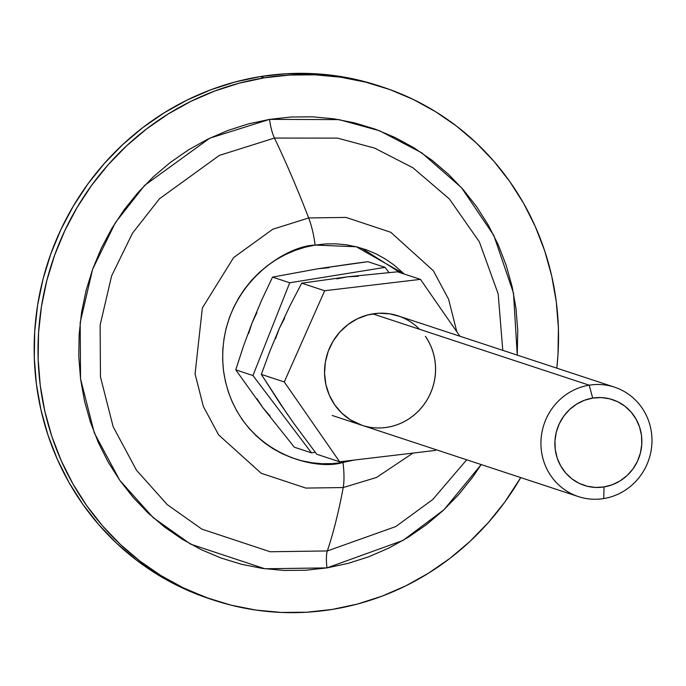 <?xml version="1.0" encoding="UTF-8"?>
<svg xmlns="http://www.w3.org/2000/svg" width="686" height="686" viewBox="0 0 686 686"><rect width="100%" height="100%" fill="white"/><g stroke="black" fill="none" stroke-linecap="round" stroke-linejoin="round"><path stroke-width="1.03" d="M372.79 313.879L589.188 385.18A57.615 55.292 -71.8 0 1 614.485 387.153A57.615 55.292 -71.8 0 1 651.7 446.192A57.615 55.292 -71.8 0 1 603.714 498.576A57.615 55.292 108.2 0 0 651.503 432.977A57.615 55.292 108.2 0 0 589.188 385.18L592.687 398.086A45.139 43.321 -71.8 0 1 641.504 435.541A45.139 43.321 -71.8 0 1 604.066 486.931L603.714 498.576L604.066 486.931L612.375 484.719L620.135 480.886L627.073 475.57L632.895 468.992L637.397 461.395L640.398 453.069L641.787 444.339L641.504 435.541L639.566 427.001L636.042 419.069L631.077 412.029L624.852 406.163L617.606 401.696L609.622 398.798L601.21 397.58L592.687 398.086L584.378 400.298L576.617 404.14L569.68 409.448L563.858 416.025L559.356 423.631L556.355 431.948L554.965 440.678L555.248 449.484L557.186 458.016L560.711 465.948L565.676 472.988L571.901 478.854L579.147 483.321L587.13 486.22L595.542 487.437L604.066 486.931A45.139 43.321 -71.8 0 1 555.248 449.484A45.139 43.321 -71.8 0 1 592.687 398.086L589.188 385.18A57.615 55.292 108.2 0 0 541.408 450.779A57.615 55.292 108.2 0 0 603.714 498.576A57.615 55.292 -71.8 0 1 578.418 496.604A57.615 55.292 -71.8 0 1 541.203 437.557A57.615 55.292 -71.8 0 1 589.188 385.18L372.79 313.879M329.031 267.712L318.141 268.732M256.916 312.593L252.096 322.814L248.598 333.559M256.941 398.652L262.995 407.861L270.181 416.136M355.399 263.304L367.893 261.7L385.069 267.36L289.724 282.769L252.945 375.525L311.513 452.871L315.217 452.271L311.513 452.871L294.337 447.212L262.995 407.861L235.77 369.865L243.359 346.447L252.096 322.814L261.941 299.568L272.548 277.11L318.158 268.723L367.893 261.7L385.069 267.36L289.724 282.769L252.945 375.525L311.513 452.871L294.337 447.212L262.995 407.861L235.77 369.865L252.945 375.525L235.77 369.865L243.359 346.447L252.096 322.814L261.941 299.568L272.548 277.11L289.724 282.769L272.548 277.11L318.158 268.723L355.399 263.304M388.996 272.548L385.069 267.36L388.996 272.548M343.206 487.549L376.494 477.473L412.998 453.086L376.494 477.473L343.206 487.549A720.214 181.318 80.8 0 1 327.342 550.944A21.609 5.437 -99.2 0 0 326.999 567.888L264.89 568.771L190.622 544.152L153.132 517.604L119.69 480.226L94.325 432.952L80.554 378.835L80.185 322.549L92.653 269.161L115.351 222.693L144.66 185.349L209.736 138.203L269.547 119.381A21.609 5.437 -99.2 0 0 274.451 138.058L219.383 155.388L159.478 198.786L132.501 233.163L111.604 275.935L100.122 325.087L100.465 376.897L113.147 426.718L136.497 470.236L167.281 504.656L201.795 529.095L270.164 551.758L327.342 550.944L395.796 526.556L432.703 499.554L466.72 459.792L432.703 499.554L395.796 526.556L327.342 550.944A720.214 181.318 -99.2 0 0 343.206 487.549L305.87 488.08L261.229 473.28L218.594 434.855L203.348 406.438L195.073 373.904L202.344 307.98L233.6 257.602L272.719 229.27L308.674 217.951A36.015 9.064 80.8 0 1 315.131 245.082L356.334 246.763L404.26 274.031L393.824 264.856L385.232 258.931L376.1 253.923L366.521 249.875L356.574 246.823L346.361 244.808L335.986 243.839L325.541 243.933L315.131 245.082L304.85 247.277L294.809 250.501L285.093 254.712L275.806 259.883L267.025 265.954L258.845 272.874L251.342 280.574L244.593 288.978L238.651 298.007L233.574 307.568L229.424 317.584L226.234 327.942L224.03 338.55L222.839 349.303L222.667 360.099L223.525 370.834L225.402 381.407L228.275 391.715L232.117 401.653L236.893 411.128L242.552 420.055L249.044 428.347L256.315 435.919L264.281 442.693L272.874 448.618L282.006 453.626L291.593 457.673L301.531 460.726L311.744 462.741L322.12 463.71L332.564 463.616L342.974 462.467A36.015 9.064 80.8 0 1 343.206 487.549A36.015 9.064 -99.2 0 0 342.974 462.467L353.907 460.1L342.974 462.467C312.67 471.831 235.272 451.054 223.525 370.834C214.658 290.152 283.704 245.699 315.131 245.082A36.015 9.064 -99.2 0 0 308.674 217.951L346.044 217.419L390.728 232.262L433.38 270.781L448.601 299.25L456.842 331.827L448.601 299.25L433.38 270.781L390.728 232.262L346.044 217.419L308.674 217.951A720.214 181.318 -99.2 0 0 274.451 138.058A720.214 181.318 80.8 0 1 308.674 217.951L272.719 229.27L233.6 257.602L202.344 307.98L195.073 373.904L203.348 406.438L218.594 434.855L261.229 473.28L305.87 488.08L343.206 487.549M502.778 350.349L498.182 293.925L479.343 241.815L449.373 198.957L412.921 167.761L374.539 148.082L337.563 138.126L274.451 138.058L219.383 155.388L159.478 198.786L132.501 233.163L111.604 275.935L100.122 325.087L100.465 376.897L113.147 426.718L136.497 470.236L167.281 504.656L201.795 529.095L270.164 551.758L327.342 550.944A21.609 5.437 80.8 0 0 326.999 567.888L305.519 570.255L283.978 570.443L262.567 568.445L241.498 564.286L220.978 558.001L201.204 549.649L182.365 539.316L164.64 527.097L148.202 513.111L133.213 497.487L119.81 480.389L108.122 461.97L98.269 442.41L90.346 421.907L84.421 400.641L80.554 378.835L78.787 356.677L79.139 334.408L81.591 312.216L86.136 290.332L92.721 268.963L101.288 248.306L111.749 228.575L124.012 209.95L137.946 192.612L153.432 176.731L170.308 162.453L188.418 149.917L207.584 139.249L227.623 130.554L248.341 123.909L269.547 119.381L291.027 117.006L312.576 116.817L333.979 118.815L355.048 122.983L375.568 129.268L395.342 137.62L414.19 147.953L431.906 160.172L448.344 174.158L463.342 189.782L476.744 206.88L488.423 225.3L498.276 244.851L506.199 265.362L512.125 286.628L515.992 308.434L517.759 330.583L517.261 355.116L513.497 293.102L493.809 235.392L461.481 187.672L421.693 152.806L379.572 130.769L338.918 119.596L269.547 119.381A21.609 5.437 80.8 0 0 274.451 138.058L337.563 138.126L374.539 148.082L412.921 167.761L449.373 198.957L479.343 241.815L498.182 293.925L502.778 350.349M264.23 77.852A270.078 259.179 -71.8 0 1 382.788 87.113A270.078 259.179 -71.8 0 1 556.8 368.15L557.992 354.568L558.404 328.174L556.303 301.917L551.724 276.072L544.701 250.87L535.312 226.56L523.632 203.382L509.784 181.558L493.903 161.287L476.135 142.782L456.653 126.207L435.644 111.724L413.315 99.47L389.88 89.574L365.561 82.123L340.599 77.192L315.217 74.825L289.681 75.048L264.23 77.852L260.38 76.583L264.23 77.852L239.097 83.22L214.538 91.101L190.794 101.408L168.07 114.047L146.615 128.899L126.61 145.818L108.259 164.649L91.744 185.194L77.209 207.275L64.81 230.659L54.657 255.132L46.854 280.463L41.469 306.402L38.562 332.693L38.15 359.095L40.242 385.352L44.822 411.197L51.844 436.399L61.234 460.7L72.913 483.879L86.762 505.711L102.643 525.973L120.41 544.487L139.893 561.062L160.901 575.545L183.231 587.799L206.666 597.695L230.985 605.146L255.955 610.077L281.329 612.444L306.865 612.221L332.324 609.417A270.078 259.179 -71.8 0 1 213.758 600.147A270.078 259.179 -71.8 0 1 39.299 323.398A270.078 259.179 -71.8 0 1 264.23 77.852M520.743 477.593A270.078 259.179 -71.8 0 1 332.324 609.417L357.449 604.049L382.008 596.168L405.76 585.861L428.476 573.222L449.939 558.37L469.936 541.443L488.286 522.621L504.802 502.075L520.743 477.593M382.788 87.113L378.938 85.853A270.078 259.179 108.2 0 0 260.38 76.583A270.078 259.179 108.2 0 0 35.449 322.137A270.078 259.179 108.2 0 0 209.907 598.887A270.078 259.179 108.2 0 0 211.828 599.504M210.165 598.964L179.38 586.53L157.051 574.276L136.042 559.793L116.569 543.218L98.793 524.713L82.912 504.442L69.063 482.618L57.392 459.44L47.994 435.13L40.971 409.928L36.392 384.083L34.3 357.826L34.712 331.432L37.619 305.133L43.004 279.193L50.815 253.871L60.968 229.39L73.368 206.006L87.894 183.925L104.418 163.379L122.76 144.557L142.765 127.63L164.228 112.778L186.944 100.139L210.696 89.832L235.255 81.951L260.38 76.583L285.83 73.779L311.375 73.556L336.749 75.923L361.719 80.854L379.187 85.93M481.203 464.568L472.534 477.319L458.6 494.657L443.113 510.538L426.238 524.816L408.136 537.352L388.962 548.011L368.922 556.715L348.205 563.36L326.999 567.888L403.059 540.414L443.953 509.758L481.203 464.568M361.685 248.255L400.41 272.771M362.191 425.354L350.357 419.806L341.774 413.109L334.665 404.774A57.615 55.292 -71.8 0 1 335.651 337.255A57.615 55.292 -71.8 0 1 398.086 315.852L398.034 315.843A57.615 55.292 108.2 0 0 397.743 315.74A57.615 55.292 -71.8 0 1 419.549 329.289M339.664 461.789L435.439 450.419L435.799 449.613L435.439 450.419L339.664 461.789L316.718 454.226L339.664 461.789L284.278 381.948L339.664 461.789M358.435 276.261L347.545 276.81L397.503 271.81L420.449 279.365L459.886 336.217L420.449 279.365L324.667 290.735L284.278 381.948L324.667 290.735L420.449 279.365L397.503 271.81L347.545 276.81L336.783 278.833M425.449 336.389A57.615 55.292 -71.8 0 1 424.463 403.9A57.615 55.292 -71.8 0 1 362.028 425.303A57.615 55.292 -71.8 0 1 334.665 404.774L329.297 395.119L325.884 384.529L324.547 373.398L325.344 362.165L328.251 351.249L333.139 341.079L339.836 332.041L348.076 324.487L357.543 318.698L367.885 314.908L378.681 313.253L389.537 313.802L400.032 316.538M284.673 318.09L279.459 328.105L275.54 338.704M286.962 413.632L294.148 423.837L280.102 403.591L261.332 374.385L284.278 381.948L261.332 374.385L269.804 351.352L279.459 328.105L290.221 305.253L301.72 283.181L324.667 290.735L301.72 283.181L347.545 276.81L301.72 283.181L290.221 305.253L279.459 328.105L269.804 351.352L261.332 374.385L286.962 413.641M294.148 423.837L316.718 454.226L294.148 423.837M425.397 336.372A57.615 55.292 -71.8 0 1 424.42 403.874A57.615 55.292 -71.8 0 1 362.002 425.294A57.615 55.292 -71.8 0 1 361.796 425.226A57.615 55.292 108.2 0 0 361.976 425.286L362.028 425.303M397.914 315.8L614.485 387.153M332.187 415.467L578.418 496.604M213.758 600.147L209.907 598.887"/></g></svg>
